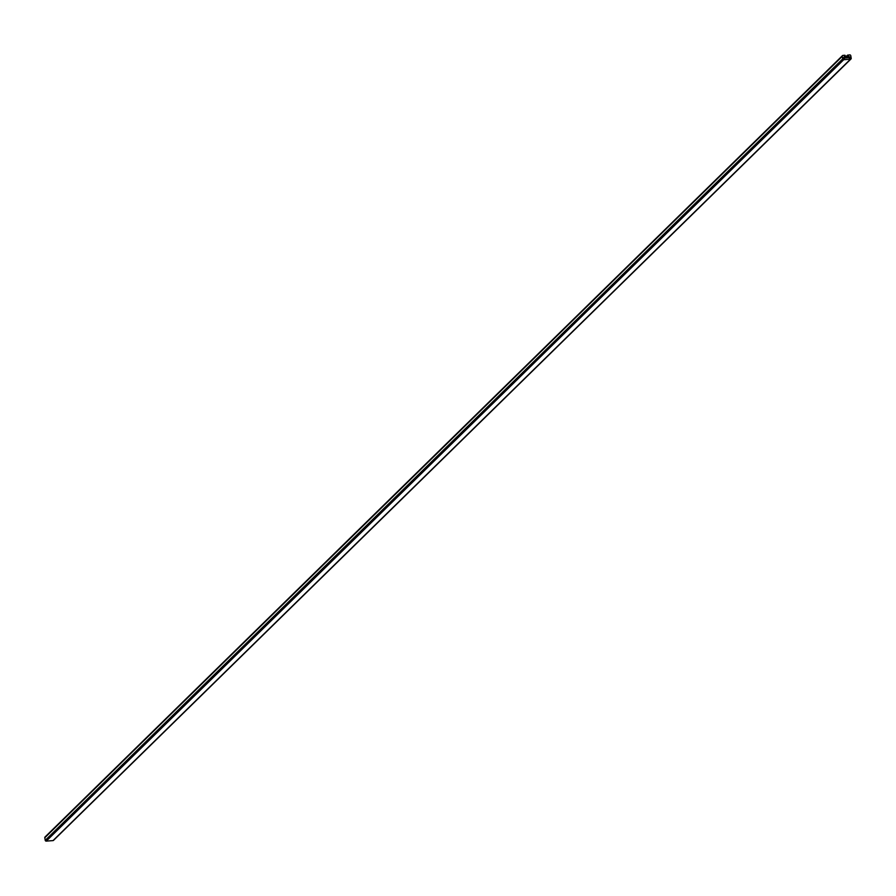 <?xml version="1.0" encoding="UTF-8"?>
<svg xmlns="http://www.w3.org/2000/svg" width="896" height="896" viewBox="0 0 896 896"><rect width="100%" height="100%" fill="white"/><g stroke="black" fill="none" stroke-linecap="round" stroke-linejoin="round"><path stroke-width="1.34" d="M843.965 57.445A0.739 0.683 45.6 0 0 843.461 58.442A0.739 0.683 45.6 0 0 844.603 58.688A0.739 0.683 45.6 0 0 843.965 57.445M849.486 57.019A0.739 0.683 45.6 0 0 848.982 58.005A0.739 0.683 45.6 0 0 850.125 58.262A0.739 0.683 45.6 0 0 849.486 57.019M845.309 56.011L844.973 55.261L842.968 55.406A0.907 0.818 45.6 0 0 842.262 56.336L842.699 58.923A0.907 0.818 45.6 0 0 843.696 59.718L850.494 59.192A0.907 0.818 45.6 0 0 851.2 58.262L850.763 55.675A0.907 0.818 45.6 0 0 849.766 54.88L847.582 55.126L848.938 56.347L848.154 57.4A1.355 1.232 -134.4 0 1 847.314 57.848L846.35 57.915A1.355 1.232 -134.4 0 1 845.387 57.613L844.211 56.179L845.309 56.011L844.446 56.862M45.506 836.808A0.907 0.818 45.6 0 0 44.8 837.738L45.237 840.325A0.907 0.818 45.6 0 0 46.234 841.12L53.032 840.594A0.907 0.818 45.6 0 0 53.738 839.888M842.262 56.336L44.8 837.738M842.699 58.923L45.237 840.325M843.696 59.718L46.234 841.12M850.494 59.192L53.032 840.594M847.482 55.317L845.253 57.501M847.493 55.406L845.309 57.546M847.538 55.709L845.51 57.702M847.694 55.832L845.69 57.792M848.59 55.765L846.384 57.915M848.938 56.347L847.437 57.826M845.387 55.978L844.469 56.874M842.486 55.63L45.013 837.032M850.987 58.968L53.514 840.37M847.582 55.126L845.197 57.456"/></g></svg>
